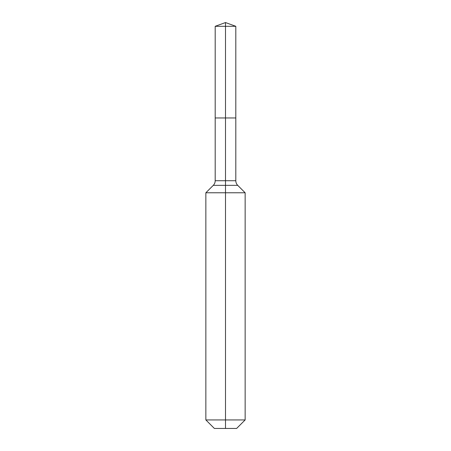 <?xml version="1.0" encoding="UTF-8"?>
<svg xmlns="http://www.w3.org/2000/svg" width="451" height="451" viewBox="0 0 451 451"><rect width="100%" height="100%" fill="white"/><g stroke="black" fill="none" stroke-linecap="round" stroke-linejoin="round"><path stroke-width="0.68" d="M205.859 419.937L245.141 419.937L236.628 428.45L214.372 428.45L205.859 419.937L205.859 192.769L225.5 192.769L225.5 185.355L213.272 185.355A6.545 6.545 0 0 0 215.189 180.727L215.189 117.959L225.5 117.959L225.5 26.305L235.811 26.305L225.5 22.55L225.5 26.305L215.189 26.305L215.189 117.959L235.811 117.959L235.811 26.305M237.728 185.355L225.5 185.355L225.5 117.959L235.811 117.959L235.811 180.727A6.545 6.545 0 0 0 237.728 185.355L245.141 192.769L225.5 192.769L225.5 428.45M215.189 180.727L235.811 180.727M225.5 22.55L215.189 26.305M245.141 419.937L245.141 192.769M213.272 185.355L205.859 192.769"/></g></svg>

